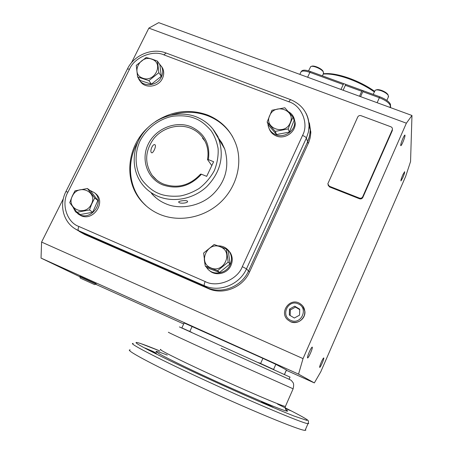 <?xml version="1.0" encoding="UTF-8"?>
<svg xmlns="http://www.w3.org/2000/svg" width="453" height="453" viewBox="0 0 453 453"><rect width="100%" height="100%" fill="white"/><g stroke="black" fill="none" stroke-linecap="round" stroke-linejoin="round"><path stroke-width="0.68" d="M374.303 91.874C366.834 86.67 358.368 82.327 348.912 78.839C338.425 75.124 329.863 73.533 323.232 74.071M374.563 91.296C367.224 86.104 358.85 81.772 349.439 78.301C338.533 74.456 329.835 72.961 323.346 73.816M343.748 83.646L343.227 84.524L309.897 72.361L310.396 71.483L345.809 84.394L362.304 90.413L361.743 91.279L345.362 85.306L345.809 84.394M379.829 96.8L379.359 97.712L362.825 91.676L363.215 90.742L379.829 96.8C385.543 99.071 389.087 101.563 390.463 104.281L390.503 107.61M301.058 71.761L301.738 70.968C303.046 69.779 305.928 69.949 310.396 71.483M362.304 90.413L363.215 90.742M340.979 89.456L343.227 84.524M345.362 85.306L343.119 90.243M359.501 96.251L361.743 91.279M362.825 91.676L360.582 96.648M210.781 267.842C223.754 274.031 233.924 251.981 220.503 246.936C207.644 240.86 197.429 262.644 210.781 267.842M210.713 268.057L217.576 270.701L228.176 262.106L226.415 248.997L214.15 244.507L203.618 253.034L205.283 266.121L210.713 268.057M205.283 266.121L207.389 267.893L219.558 272.434L230.045 263.923L228.295 250.951L226.415 248.997M228.176 262.106L230.045 263.923M217.576 270.701L219.558 272.434M209.303 270.43C215.52 276.523 227.417 273.799 230.956 265.447C232.87 260.956 232.638 256.687 230.26 252.644L228.289 250.226M218.103 245.854C223.001 245.86 226.8 247.859 229.501 251.845C231.885 255.911 232.117 260.198 230.198 264.705C226.5 273.487 213.725 275.917 207.74 269.014L206.07 266.783M205.005 264.495L204.269 259.529M298.838 302.91C303.923 305.645 305.741 309.852 304.303 315.531C301.409 321.556 296.811 323.606 290.498 321.67L287.547 319.693C279.393 312.491 289.093 298.136 298.838 302.91M298.182 303.867C308.878 307.972 301.205 325.356 290.849 320.367C280.186 316.166 287.898 298.946 298.182 303.867M299.563 315.135L299.722 309.206L294.693 306.188L289.495 309.082L289.32 314.999L294.354 318.034L299.563 315.135M299.71 309.648L295.481 307.106L294.693 306.188M289.495 309.082L290.322 309.977L290.158 315.503M295.481 307.106L290.322 309.977M80.306 278.114L94.609 284.614L80.306 278.114L79.79 276.687L96.047 284.093M92.038 283.442L82.905 279.303L92.038 283.442M77.922 213.85L80.917 215.639C93.295 221.749 106.483 201.976 95.668 193.669L94.807 193.001M89.683 190.249L94.36 192.65C105.221 200.99 91.965 220.843 79.547 214.716L75.504 211.761L73.165 207.451M140.175 81.081C144.552 88.941 158.465 87.333 162.417 78.46C164.048 74.977 164.139 71.602 162.689 68.341L161.427 66.302M158.771 63.109L161.693 66.829C163.148 70.102 163.052 73.488 161.415 76.982C157.378 86.07 143.035 87.497 138.878 79.269L138.137 77.673M269.269 128.929C270.56 132.248 272.916 134.603 276.324 135.991C284.88 139.683 295.979 131.987 295.175 122.933L294.286 118.969M288.414 111.665C292.264 113.901 294.365 117.214 294.71 121.597C295.52 130.685 284.371 138.414 275.781 134.711C271.5 132.899 268.94 129.779 268.108 125.351L267.972 123.929M72.423 196.081C65.572 208.601 85.436 217.214 91.359 204.184C98.114 191.562 78.284 183.193 72.423 196.081M72.282 196.03L69.734 202.678L76.931 212.27L89.456 209.96L91.568 204.286L94.7 198.035L87.435 188.51L74.994 190.838L72.282 196.03M76.931 212.27L80.289 214.535L92.689 212.253L97.865 200.447L90.668 191.007L87.435 188.51M94.7 198.035L97.865 200.447M89.456 209.96L92.689 212.253M151.942 59.252C140.147 54.241 130.305 73.879 142.57 78.086C154.462 83.188 164.269 63.329 151.942 59.252M152.055 59.117L146.177 57.486L136.274 65.368L137.587 76.931L148.884 80.628L158.844 72.69L157.451 61.11L152.055 59.117M137.587 76.931L140.237 80.487L151.427 84.162L161.291 76.297L159.903 64.824L157.451 61.11M161.291 76.297L158.844 72.69M148.884 80.628L151.427 84.162M290.084 123.097C296.432 110.538 275.192 102.548 269.807 115.368C263.357 127.825 284.637 136.053 290.084 123.097M290.288 123.205L292.995 117.072L284.841 107.769L271.959 110.249L267.14 122.016L275.226 131.393L288.199 128.929L290.288 123.205M267.14 122.016L268.544 125.232L276.551 134.524L289.388 132.089L294.133 120.351L292.995 117.072M276.551 134.524L275.226 131.393M288.199 128.929L289.388 132.089M323.442 73.618L323.346 71.982C321.766 68.981 312.853 65.17 310.741 66.591L308.538 70.878M323.272 71.8L322.995 71.161C321.579 68.46 313.567 65.039 311.658 66.314L311.5 66.365M388.351 97.021L388.227 95.311C386.998 93.612 384.739 92.123 381.443 90.849C378.566 89.858 376.5 89.654 375.248 90.238L373.181 94.377M388.153 95.147L387.859 94.496C386.749 92.967 384.716 91.625 381.76 90.481C379.172 89.592 377.309 89.411 376.183 89.937L376.086 89.966M155.923 197.78L154.988 196.732M96.189 283.833L79.926 276.421M287.542 319.693L290.543 321.715C297.185 324.931 305.724 318.81 304.892 311.438L302.734 305.905M402.87 138.493C403.9 136.194 404.591 135.051 404.948 135.062C405.192 135.917 404.495 138.324 402.859 142.265C401.834 144.558 401.137 145.707 400.775 145.707C400.531 144.864 401.228 142.457 402.87 138.493M402.791 174.864L404.637 171.687C404.801 172.372 404.184 174.394 402.785 177.763L400.939 180.951C400.769 180.277 401.392 178.25 402.791 174.864M321.256 362.258C322.519 359.45 323.357 358.006 323.782 357.915C323.974 358.408 323.448 360.124 322.208 363.068C320.95 365.871 320.112 367.321 319.676 367.417C319.49 366.936 320.016 365.214 321.256 362.258M309.291 351.987C310.741 348.793 311.738 347.157 312.276 347.089C312.542 347.683 311.964 349.676 310.537 353.057C309.093 356.251 308.097 357.887 307.547 357.972C307.276 357.383 307.859 355.39 309.291 351.987M320.809 371.715L405.667 176.37L410.554 161.574L411.97 115.481L406.375 123.193L303.034 358.612L298.544 374.133L314.337 382.91L320.809 371.715M95.628 284.246L183.686 323.969M286.341 370.282L314.337 382.91M79.807 276.726L41.03 258.085L298.544 374.133M284.501 374.461L286.466 370.005L275.849 364.342L262.904 358.357L184.144 322.978L181.857 327.904L191.591 332.275M303.034 358.612L41.591 242.072L41.03 258.085M406.375 123.193L148.85 28.114L131.489 62.746M63.346 198.669L41.591 242.072M309.388 122.91L310.832 132.689L310.169 137.825L308.901 142.004L249.512 272.043C242.836 287.519 223.006 295.43 208.267 288.561L84.7 234.473L79.564 231.596M392.406 129.303L392.27 130.713L362.836 197.434C362.089 198.742 360.984 199.19 359.512 198.771L329.518 186.93L328.046 185.067M411.97 115.481L158.714 22.65L148.85 28.114M182.718 328.323L181.851 327.915M258.737 362.655L273.889 369.58M84.7 234.473L82.695 233.227L206.998 287.627L82.695 233.227L75.441 229.042M249.512 272.043L248.51 270.996L307.615 141.783L248.51 270.996C241.789 286.573 221.828 294.535 206.998 287.627L208.267 288.561M306.002 113.222C308.057 117.208 309.082 121.478 309.076 126.03L308.385 132.129L306.392 138.029L307.615 141.783L309.15 137.65L310.129 132.514L310.265 129.926L308.402 119.869L310.265 129.926L309.58 135.951L307.615 141.783L308.216 143.624M360.984 115.674L390.888 126.789C392.151 127.384 392.626 128.341 392.315 129.654L362.717 196.755C361.975 198.069 360.86 198.516 359.388 198.091L329.308 186.223L327.819 183.839L357.728 116.999C358.453 115.736 359.54 115.294 360.984 115.674M218.992 139.824L222.474 143.997M217.967 136.653L216.104 133.697M187.44 201.166L187.542 201.325C188.431 203.046 179.994 203.946 178.827 202.327L178.714 202.168C177.848 200.985 186.364 199.915 187.44 201.166M155.141 144.92C156.455 146.308 153.012 153.646 151.636 152.774L151.398 152.593C149.609 151.081 152.774 143.539 154.875 144.722L155.141 144.92M201.443 174.224L206.687 176.353L213.629 161.727L208.386 159.626C210.43 144.088 204.558 133.086 190.781 126.636C175.464 120.504 155.702 128.641 148.261 144.071C140.6 159.411 147.18 178.578 162.672 184.869C177.395 189.835 190.317 186.285 201.443 174.224L200.56 174.128C189.892 185.498 177.565 188.816 163.578 184.088C158.986 182.157 155.198 179.275 152.214 175.424C144.343 163.335 144.881 151.047 153.827 138.561C162.604 127.763 178.227 123.329 190.549 128.205C197.621 131.098 202.701 135.996 205.781 142.91C207.984 148.165 208.556 153.714 207.497 159.558L211.8 165.571M204.875 140.991L202.542 138.148L204.06 139.541M208.386 159.626L207.497 159.558M147.82 127.689C126.081 147.423 123.403 183.018 143.108 202.921C147.791 207.814 153.318 211.613 159.683 214.331C178.658 222.366 202.938 217.995 219.348 203.391C235.77 188.782 242.649 165.515 236.647 146.143C231.67 131.274 221.93 120.877 207.429 114.954C189.513 108.675 172.18 110.883 155.424 121.585M232.559 136.608C226.732 126.959 218.539 120.039 207.978 115.843C196.308 111.483 184.28 111.155 171.885 114.864M302.542 135.441L242.31 266.653L246.472 268.861C239.654 284.637 219.428 292.712 204.411 285.718C203.98 285.113 204.229 283.725 205.169 281.551L78.896 226.477C66.84 222.429 60.974 203.657 67.927 192.146L129.564 69.128C134.32 57.412 152.95 49.666 163.907 54.881L288.776 101.755C301.494 105.334 309.139 123.686 302.542 135.441C304.648 136.319 305.934 137.18 306.392 138.029L246.472 268.861L248.51 270.996C241.789 286.573 221.828 294.535 206.998 287.627L204.411 285.718L78.618 230.69L82.695 233.227L79.241 231.398M137.712 142.299C126.211 162.044 128.533 187.836 143.85 203.573L146.506 206.16M218.063 137.531L221.851 142.888L224.699 148.941C229.62 166.33 225.804 181.342 213.25 193.98C200.486 206.653 179.224 209.915 165.764 203.742C160.413 201.562 155.645 198.108 151.466 193.386M218.261 137.989L221.523 142.333M154.479 196.511L152.18 194.06M305.486 429.467L305.837 430.152L305.107 430.35C301.149 431.126 246.506 408.606 194.977 384.461C150.775 363.844 123.997 349.24 130.17 349.926M285.237 408.028L290.583 410.684L285.316 408.453M148.816 349.999L144.892 347.978L152.474 351.183L156.41 353.215L148.816 349.999M266.421 404.489L261.517 401.964L268.448 404.897L273.369 407.434L266.421 404.489M290.016 377.117L179.399 326.919M377.128 102.712L379.359 97.712C386.001 100.413 389.699 103.205 390.446 106.093L389.874 107.384M299.841 74.377L300.707 72.52C301.353 70.589 304.416 70.538 309.897 72.361L307.632 77.237M189.801 331.466L192.123 326.454M260.605 363.499L262.904 358.357M273.584 369.433L275.849 364.342M284.439 374.433L286.409 369.971M329.518 186.93L329.308 186.223M359.512 198.771L359.388 198.091M362.836 197.434L362.717 196.755M392.27 130.713L392.241 129.852M158.159 196.409C152.367 193.963 147.463 190.413 143.448 185.764C130.957 171.262 131.211 148.312 143.556 132.486C155.815 116.597 178.374 109.841 196.296 116.857C207.185 121.296 214.762 128.975 219.02 139.898C224.28 157.157 220.147 172.791 206.619 186.783C193.51 199.009 173.663 202.904 158.159 196.409M158.55 193.403C152.967 191.217 147.559 186.863 142.321 180.351C135.815 170.945 133.397 155.396 140.102 140.781C147.61 126.512 161.789 117.956 173.618 116.121C182.287 115.334 189.348 116.07 194.79 118.329C200.345 120.351 205.821 124.53 211.217 130.866C214.484 135.724 216.772 141.574 218.091 148.414C218.533 155.747 217.276 163.176 214.314 170.702C210.328 177.836 205.237 183.788 199.031 188.544C192.593 192.378 186.279 194.864 180.073 195.996C171.194 196.693 164.02 195.826 158.55 193.403M212.825 128.924L224.694 148.941M78.896 226.477C77.973 228.561 77.876 229.971 78.618 230.69L75.119 228.839C63.069 221.517 59.094 204.637 65.917 191.551L67.927 192.146M129.564 69.128L127.395 68.981L65.951 191.489M163.907 54.881L166.07 53.001L290.543 99.626M288.776 101.755L290.566 99.637C302.276 104.603 308.448 113.403 309.076 126.03L310.849 131.834M242.31 266.653C237.508 279.903 217.089 288.063 205.169 281.551M308.351 422.966L308.697 423.538L308.006 423.646C304.223 424.019 249.818 401.171 198.306 377.185C154.128 356.687 127.208 342.479 133.216 343.487M277.525 404.065C291.143 410.712 303.703 417.19 307.032 419.705L306.913 420.424L293.742 415.928C266.823 405.316 222.542 385.412 200.022 374.931C181.404 366.301 156.24 354.32 142.723 346.975C128.975 339.529 137.219 341.602 159.847 350.962L140.034 343.306M160.872 349.461C156.653 348.561 176.698 358.782 207.916 373.193C244.122 389.959 282.587 406.381 285.401 406.443L285.577 406.041M167.265 355.073C153.425 349.722 152.27 350.129 163.805 356.285C176.766 362.921 190.651 369.648 205.464 376.46C220.277 383.385 238.465 391.488 260.033 400.775C280.407 409.455 292.298 413.623 285.917 409.739M293.136 388.81L216.409 354.574C185.232 340.373 164.932 330.894 168.839 332.423M285.985 409.823L286.619 410.412C285.407 409.597 285.005 408.272 285.401 406.443L293.091 388.906C294.648 382.236 292.383 382.434 291.811 380.962C290.396 379.835 292.576 380.843 284.671 377.281L221.143 348.346M390.463 104.281L390.622 107.655M230.26 252.644L229.501 251.845M96.195 283.816L94.609 284.614M95.668 193.669L94.36 192.65M162.689 68.341L161.693 66.829M295.175 122.933L294.71 121.597M323.674 73.109L322.406 75.861M322.995 71.161L323.346 71.982M388.595 96.478L386.845 100.407M387.859 94.496L388.227 95.311M392.315 129.654L392.343 130.515M156.676 179.994L152.214 175.424M217.967 137.316L218.255 137.106M127.474 68.811C134.173 54.977 152.225 47.52 166.07 53.001M143.85 203.573L143.108 202.921M305.107 430.35L308.006 423.646C308.199 424.212 308.686 420.492 308.3 420.984C308.074 420.673 310.458 420.492 285.22 407.853M289.082 379.24L290.039 377.066"/></g></svg>

